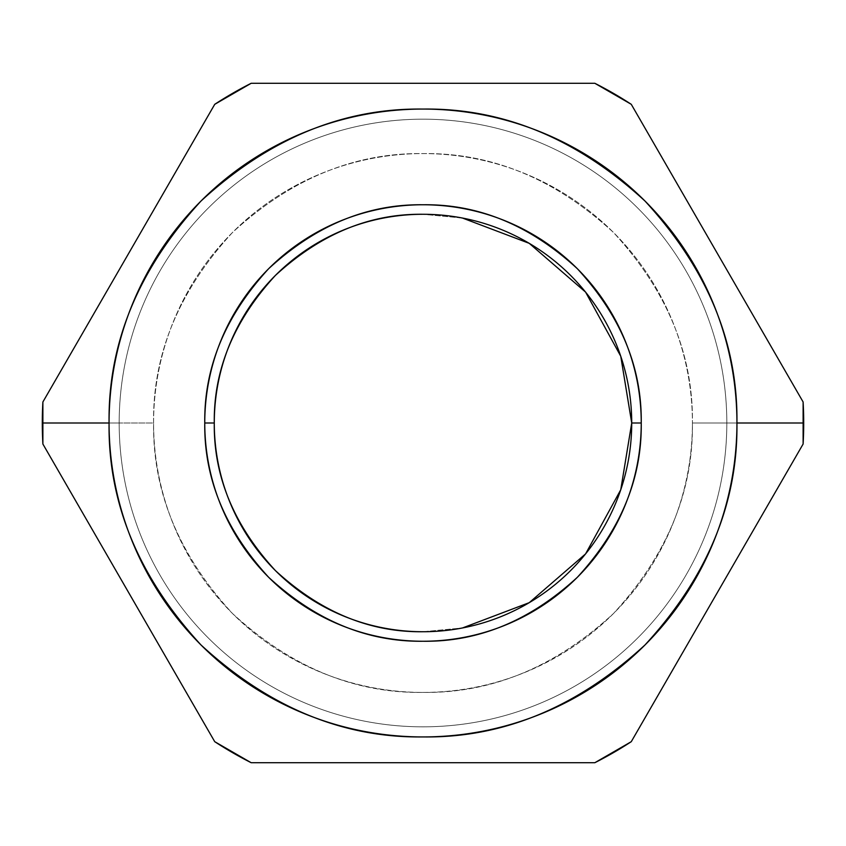 <?xml version="1.0" encoding="UTF-8"?>
<svg xmlns="http://www.w3.org/2000/svg" width="846" height="846" viewBox="0 0 846 846"><rect width="100%" height="100%" fill="white"/><g stroke="black" fill="none" stroke-linecap="round" stroke-linejoin="round"><path stroke-width="0.63" stroke-dasharray="4.23 3.17" d="M251.146 762.701L214.736 741.688L42.882 444.023L42.882 401.987L214.736 104.312L251.146 83.299L594.854 83.299L631.264 104.312L803.118 401.987L803.118 444.023L631.264 741.688L594.854 762.701L251.146 762.701A380.7 380.7 0 0 1 214.736 741.688L251.146 762.701L594.854 762.701A380.7 380.7 0 0 0 631.264 741.688L594.854 762.701A380.7 380.7 0 0 0 631.264 741.688L803.118 444.023A380.7 380.7 0 0 0 803.7 423L736.929 423A313.929 313.929 0 0 0 423 109.071A313.929 313.929 0 0 0 109.071 423L42.3 423A380.7 380.7 0 0 1 42.882 401.987L42.882 444.023A380.7 380.7 0 0 1 42.3 423L109.071 423A313.929 313.929 0 0 0 423 736.929A313.929 313.929 0 0 0 736.929 423L692.419 423C693.339 491.759 667.039 555.262 613.509 613.509C555.262 667.039 491.759 693.339 423 692.419C354.241 693.339 290.738 667.039 232.491 613.509C178.961 555.262 152.661 491.759 153.581 423C152.661 354.241 178.961 290.738 232.491 232.491C290.738 178.961 354.241 152.661 423 153.581C491.759 152.661 555.262 178.961 613.509 232.491C667.039 290.738 693.339 354.241 692.419 423A269.419 269.419 0 0 0 423 153.581A269.419 269.419 0 0 0 153.581 423L119.18 423A303.82 303.82 0 0 1 423 119.18A303.82 303.82 0 0 1 726.82 423A303.82 303.82 0 0 1 423 726.83A303.82 303.82 0 0 1 119.18 423L153.581 423A269.419 269.419 0 0 0 423 692.419A269.419 269.419 0 0 0 692.419 423L726.82 423A303.82 303.82 0 0 0 423 119.18A303.82 303.82 0 0 0 119.18 423L109.071 423A313.929 313.929 0 0 1 423 109.071A313.929 313.929 0 0 1 736.929 423A313.929 313.929 0 0 1 423 736.929A313.929 313.929 0 0 1 109.071 423L119.18 423A303.82 303.82 0 0 0 423 726.83A303.82 303.82 0 0 0 726.82 423L736.929 423A313.929 313.929 0 0 0 423 109.071A313.929 313.929 0 0 0 109.071 423A313.929 313.929 0 0 1 423 109.071A313.929 313.929 0 0 1 736.929 423A313.929 313.929 0 0 1 423 736.929A313.929 313.929 0 0 1 109.071 423A313.929 313.929 0 0 0 423 736.929A313.929 313.929 0 0 0 736.929 423A313.929 313.929 0 0 0 423 109.071A313.929 313.929 0 0 0 109.071 423L42.3 423A380.7 380.7 0 0 1 42.882 401.987L214.736 104.312A380.7 380.7 0 0 1 251.146 83.299L214.736 104.312A380.7 380.7 0 0 1 251.146 83.299L594.854 83.299A380.7 380.7 0 0 1 631.264 104.312L594.854 83.299A380.7 380.7 0 0 1 631.264 104.312L803.118 401.987A380.7 380.7 0 0 1 803.118 444.023L803.118 401.987A380.7 380.7 0 0 1 803.7 423L692.419 423C693.339 491.759 667.039 555.262 613.509 613.509C555.262 667.039 491.759 693.339 423 692.419C354.241 693.339 290.738 667.039 232.491 613.509C178.961 555.262 152.661 491.759 153.581 423C152.661 354.241 178.961 290.738 232.491 232.491C290.738 178.961 354.241 152.661 423 153.581C491.759 152.661 555.262 178.961 613.509 232.491C667.039 290.738 693.339 354.241 692.419 423A269.419 269.419 0 0 0 423 153.581A269.419 269.419 0 0 0 153.581 423L119.18 423A303.82 303.82 0 0 1 423 119.18A303.82 303.82 0 0 1 726.82 423A303.82 303.82 0 0 1 423 726.83A303.82 303.82 0 0 1 119.18 423L153.581 423A269.419 269.419 0 0 0 423 692.419A269.419 269.419 0 0 0 692.419 423L726.82 423A303.82 303.82 0 0 0 423 119.18A303.82 303.82 0 0 0 119.18 423L109.071 423A313.929 313.929 0 0 0 423 736.929A313.929 313.929 0 0 0 736.929 423A313.929 313.929 0 0 1 423 736.929A313.929 313.929 0 0 1 109.071 423A313.929 313.929 0 0 1 423 109.071A313.929 313.929 0 0 1 736.929 423A313.929 313.929 0 0 0 423 109.071A313.929 313.929 0 0 0 109.071 423L119.18 423A303.82 303.82 0 0 0 423 726.83A303.82 303.82 0 0 0 726.82 423L736.929 423A313.929 313.929 0 0 1 423 736.929A313.929 313.929 0 0 1 109.071 423A313.929 313.929 0 0 1 423 109.071A313.929 313.929 0 0 1 736.929 423A313.929 313.929 0 0 1 423 736.929A313.929 313.929 0 0 1 109.071 423L42.3 423A380.7 380.7 0 0 0 42.882 444.023L214.736 741.688A380.7 380.7 0 0 0 251.146 762.701M423 631.729L462.508 627.954L423 631.729M462.508 218.056L423 214.281L462.508 218.056M650.437 137.517L676.398 182.503L650.437 137.517M682.637 193.3L691.563 208.751L682.637 193.3M694.936 214.609L701.281 225.586L694.936 214.609M733.091 280.682L739.171 291.225L733.091 280.682M748.795 307.902L762.087 330.913L748.795 307.902M768.813 342.567L783.1 367.312L768.813 342.567M194.717 707.013L180.431 682.257L194.717 707.013M173.716 670.635L160.412 647.592L173.716 670.635M150.789 630.926L144.708 620.382L150.789 630.926M112.899 565.297L106.554 554.299L112.899 565.297M103.18 548.462L94.244 532.991L103.18 548.462M88.026 522.204L62.054 477.229L88.026 522.204M783.1 478.688L768.813 503.444L783.1 478.688M762.098 515.077L748.795 538.109L762.098 515.077M739.171 554.775L733.08 565.318L739.171 554.775M701.281 620.414L694.936 631.402L701.281 620.414M691.563 637.239L682.627 652.71L691.563 637.239M676.398 663.497L650.437 708.483L676.398 663.497M62.054 368.782L88.016 323.807L62.054 368.782M94.255 312.999L103.18 297.549L94.255 312.999M106.554 291.69L112.899 280.713L106.554 291.69M144.708 225.618L150.789 215.074L144.708 225.618M160.423 198.398L173.705 175.386L160.423 198.398M180.431 163.733L194.717 138.987L180.431 163.733M290.77 83.299L320.084 83.299L290.77 83.299M332.52 83.299L359.772 83.299L332.52 83.299M378.807 83.299L391.19 83.299L378.807 83.299M454.884 83.299L467.722 83.299L454.884 83.299M474.236 83.299L492.594 83.299L474.236 83.299M504.428 83.299L556.901 83.299L504.428 83.299M556.901 762.701L504.428 762.701L556.901 762.701M492.584 762.701L474.257 762.701L492.584 762.701M467.711 762.701L454.894 762.701L467.711 762.701M391.18 762.701L378.807 762.701L391.18 762.701M359.772 762.701L332.541 762.701L359.772 762.701M320.074 762.701L290.77 762.701L320.074 762.701M251.273 83.299L295.233 83.299L251.273 83.299M314.754 83.289L336.898 83.289L314.754 83.289M358.387 83.289L379.928 83.299L358.387 83.289M390.693 83.299L401.459 83.299L390.693 83.299M444.541 83.299L455.307 83.299L444.541 83.299M466.072 83.299L476.837 83.289L466.072 83.299M487.37 83.289L511.439 83.289L487.37 83.289M631.391 104.544L655.09 145.575L631.391 104.544M662.09 157.694L674.812 179.733L662.09 157.694M695.708 215.942L701.101 225.279L695.708 215.942M706.452 234.543L727.93 271.756L706.452 234.543M733.302 281.052L738.674 290.358L733.302 281.052M749.419 308.959L760.226 327.677L749.419 308.959M770.632 345.707L782.381 366.064L770.632 345.707M73.697 348.594L86.419 326.556L73.697 348.594M107.326 290.358L112.719 281.02L107.326 290.358M118.07 271.756L139.548 234.543L118.07 271.756M144.92 225.248L150.292 215.942L144.92 225.248M161.026 197.33L171.833 178.612L161.026 197.33M182.25 160.592L193.998 140.235L182.25 160.592M800.993 447.693L780.995 482.336L800.993 447.693M771.203 499.32L760.163 518.439L771.203 499.32M749.419 537.041L738.674 555.642L749.419 537.041M733.302 564.948L727.93 574.244L733.302 564.948M706.452 611.457L701.08 620.763L706.452 611.457M695.708 630.058L690.325 639.396L695.708 630.058M685.006 648.607L673.025 669.366L685.006 648.607M533.361 762.711L508.235 762.711L533.361 762.711M466.072 762.711L455.211 762.701L466.072 762.711M444.541 762.701L401.459 762.701L444.541 762.701M390.693 762.701L379.928 762.711L390.693 762.701M358.408 762.711L336.655 762.711L358.408 762.711M315.579 762.711L293.287 762.701L315.579 762.711M212.621 738.008L192.613 703.364L212.621 738.008M182.81 686.392L171.77 667.272L182.81 686.392M161.026 648.671L150.292 630.058L161.026 648.671M144.92 620.763L139.548 611.457L144.92 620.763M118.07 574.244L112.698 564.948L118.07 574.244M107.326 555.642L101.932 546.305L107.326 555.642M96.624 537.104L84.632 516.346L96.624 537.104"/><path stroke-width="1.27" d="M251.146 762.701L214.736 741.688L194.717 707.013L214.736 741.688A380.7 380.7 0 0 0 251.146 762.701L594.854 762.701A380.7 380.7 0 0 0 631.264 741.688L594.854 762.701A380.7 380.7 0 0 0 631.264 741.688L803.118 444.023A380.7 380.7 0 0 0 803.7 423L736.929 423C738.008 342.884 707.362 268.891 644.98 201.02C577.12 138.638 503.116 107.992 423 109.071C342.884 107.992 268.88 138.638 201.02 201.02C138.638 268.891 107.992 342.884 109.071 423C107.992 503.127 138.638 577.12 201.02 644.98C268.88 707.362 342.884 738.008 423 736.929C503.116 738.008 577.12 707.362 644.98 644.98C707.362 577.12 738.008 503.127 736.929 423A313.929 313.929 0 0 1 423 736.929A313.929 313.929 0 0 1 109.071 423L42.3 423A380.7 380.7 0 0 0 42.882 444.023L42.882 401.987L62.054 368.782L42.882 401.987A380.7 380.7 0 0 0 42.3 423L109.071 423A313.929 313.929 0 0 1 423 109.071A313.929 313.929 0 0 1 736.929 423L803.7 423A380.7 380.7 0 0 0 803.118 401.987L803.118 444.023A380.7 380.7 0 0 0 803.7 423L736.929 423C738.008 342.884 707.362 268.891 644.98 201.02C577.12 138.638 503.116 107.992 423 109.071C342.884 107.992 268.88 138.638 201.02 201.02C138.638 268.891 107.992 342.884 109.071 423C107.992 503.127 138.638 577.12 201.02 644.98C268.88 707.362 342.884 738.008 423 736.929C503.116 738.008 577.12 707.362 644.98 644.98C707.362 577.12 738.008 503.127 736.929 423A313.929 313.929 0 0 1 423 736.929A313.929 313.929 0 0 1 109.071 423L42.3 423A380.7 380.7 0 0 0 42.882 444.023L214.736 741.688A380.7 380.7 0 0 0 251.146 762.701L214.736 741.688L161.026 648.671L42.882 444.023L42.882 401.987A380.7 380.7 0 0 0 42.3 423L109.071 423A313.929 313.929 0 0 1 423 109.071A313.929 313.929 0 0 1 736.929 423L803.7 423A380.7 380.7 0 0 0 803.118 401.987L631.264 104.312A380.7 380.7 0 0 0 594.854 83.299L631.264 104.312A380.7 380.7 0 0 0 594.854 83.299L251.146 83.299A380.7 380.7 0 0 0 214.736 104.312L251.146 83.299A380.7 380.7 0 0 0 214.736 104.312L42.882 401.987L214.736 104.322L251.146 83.299L336.898 83.289L594.854 83.299L631.264 104.312L803.118 401.987L803.118 444.023L631.264 741.688L594.854 762.701L251.146 762.701M204.764 423C204.013 367.301 225.322 315.865 268.679 268.679C315.865 225.322 367.301 204.013 423 204.764C478.699 204.013 530.135 225.322 577.321 268.679C620.678 315.865 641.987 367.301 641.236 423C641.987 478.699 620.678 530.135 577.321 577.321C530.135 620.678 478.699 641.987 423 641.247C367.301 641.987 315.865 620.678 268.679 577.321C225.322 530.135 204.013 478.699 204.764 423L214.281 423C213.562 476.266 233.94 525.472 275.415 570.595C320.528 612.06 369.734 632.438 423 631.729C369.734 632.438 320.528 612.06 275.415 570.595C233.94 525.472 213.562 476.266 214.281 423A208.719 208.719 0 0 1 423 214.281A208.719 208.719 0 0 1 631.719 423L620.753 356.229L585.58 292.103L529.236 243.331L462.508 218.056L529.236 243.331L585.58 292.103L620.753 356.229L631.719 423L641.236 423A218.236 218.236 0 0 0 423 204.764A218.236 218.236 0 0 0 204.764 423A218.236 218.236 0 0 0 423 641.247A218.236 218.236 0 0 0 641.236 423L631.719 423A208.719 208.719 0 0 1 423 631.729A208.719 208.719 0 0 1 214.281 423L204.764 423C204.013 367.301 225.322 315.865 268.679 268.679C315.865 225.322 367.301 204.013 423 204.764C478.699 204.013 530.135 225.322 577.321 268.679C620.678 315.865 641.987 367.301 641.236 423C641.987 478.699 620.678 530.135 577.321 577.321C530.135 620.678 478.699 641.987 423 641.247C367.301 641.987 315.865 620.678 268.679 577.321C225.322 530.135 204.013 478.699 204.764 423L214.281 423A208.719 208.719 0 0 1 423 214.281A208.719 208.719 0 0 1 631.719 423L641.236 423A218.236 218.236 0 0 0 423 204.764A218.236 218.236 0 0 0 204.764 423A218.236 218.236 0 0 0 423 641.247A218.236 218.236 0 0 0 641.236 423L631.719 423A208.719 208.719 0 0 1 423 631.729A208.719 208.719 0 0 1 214.281 423L204.764 423M462.508 627.954L529.236 602.669L585.58 553.897L620.753 489.771L631.719 423L620.753 489.771L585.58 553.897L529.236 602.669L462.508 627.954M423 214.281C369.734 213.562 320.528 233.94 275.415 275.415C233.94 320.539 213.562 369.734 214.281 423C213.562 369.734 233.94 320.539 275.415 275.415C320.528 233.94 369.734 213.562 423 214.281M676.398 182.503L682.637 193.3L676.398 182.503M691.563 208.751L694.936 214.609L691.563 208.751M701.281 225.586L733.091 280.682L701.281 225.586M739.171 291.225L748.795 307.902L739.171 291.225M762.087 330.913L768.813 342.567L762.087 330.913M783.1 367.312L803.118 401.987L783.1 367.312M180.431 682.257L173.716 670.635L180.431 682.257M160.412 647.592L150.789 630.926L160.412 647.592M144.708 620.382L112.899 565.297L144.708 620.382M106.554 554.299L103.18 548.462L106.554 554.299M94.244 532.991L88.026 522.204L94.244 532.991M62.054 477.229L84.632 516.346L62.054 477.229M768.813 503.444L762.098 515.077L768.813 503.444M748.795 538.109L739.171 554.775L748.795 538.109M733.08 565.318L701.281 620.414L733.08 565.318M694.936 631.402L691.563 637.239L694.936 631.402M682.627 652.71L676.398 663.497L682.627 652.71M650.437 708.483L673.025 669.366L650.437 708.483M88.016 323.807L94.255 312.999L88.016 323.807M103.18 297.549L106.554 291.69L103.18 297.549M112.899 280.713L144.708 225.618L112.899 280.713M150.789 215.074L160.423 198.398L150.789 215.074M173.705 175.386L180.431 163.733L173.705 175.386M194.717 138.987L214.736 104.312L194.717 138.987M320.084 83.299L332.52 83.299L320.084 83.299M359.772 83.299L378.807 83.299L359.772 83.299M391.19 83.299L454.884 83.299L391.19 83.299M467.722 83.299L474.236 83.299L467.722 83.299M492.594 83.299L504.428 83.299L492.594 83.299M556.901 83.299L511.439 83.289L556.901 83.299M504.428 762.701L492.584 762.701L504.428 762.701M474.257 762.701L467.711 762.701L474.257 762.701M454.894 762.701L391.18 762.701L454.894 762.701M378.807 762.701L359.772 762.701L378.807 762.701M332.541 762.701L320.074 762.701L332.541 762.701M295.233 83.299L314.754 83.289L295.233 83.299M336.898 83.289L358.387 83.289L336.898 83.289M379.928 83.299L390.693 83.299L379.928 83.299M401.459 83.299L444.541 83.299L401.459 83.299M455.307 83.299L466.072 83.299L455.307 83.299M476.837 83.289L487.37 83.289L476.837 83.289M655.09 145.575L662.09 157.694L655.09 145.575M674.812 179.733L695.708 215.942L674.812 179.733M701.101 225.279L706.452 234.543L701.101 225.279M727.93 271.756L733.302 281.052L727.93 271.756M738.674 290.358L749.419 308.959L738.674 290.358M760.226 327.677L770.632 345.707L760.226 327.677M66.697 360.724L73.697 348.594L66.697 360.724M86.419 326.556L107.326 290.358L86.419 326.556M112.719 281.02L118.07 271.756L112.719 281.02M139.548 234.543L144.92 225.248L139.548 234.543M150.292 215.942L161.026 197.33L150.292 215.942M171.833 178.612L182.25 160.592L171.833 178.612M780.995 482.336L771.203 499.32L780.995 482.336M760.163 518.439L749.419 537.041L760.163 518.439M738.674 555.642L733.302 564.948L738.674 555.642M727.93 574.244L706.452 611.457L727.93 574.244M701.08 620.763L695.708 630.058L701.08 620.763M690.325 639.396L685.006 648.607L690.325 639.396M547.394 762.711L533.361 762.711L547.394 762.711M508.235 762.711L466.072 762.711L508.235 762.711M455.211 762.701L444.541 762.701L455.211 762.701M401.459 762.701L390.693 762.701L401.459 762.701M379.928 762.711L358.408 762.711L379.928 762.711M336.655 762.711L315.579 762.711L336.655 762.711M192.613 703.364L182.81 686.392L192.613 703.364M171.77 667.272L161.026 648.671L171.77 667.272M150.292 630.058L144.92 620.763L150.292 630.058M139.548 611.457L118.07 574.244L139.548 611.457M112.698 564.948L107.326 555.642L112.698 564.948M101.932 546.305L96.624 537.104L101.932 546.305"/></g></svg>
